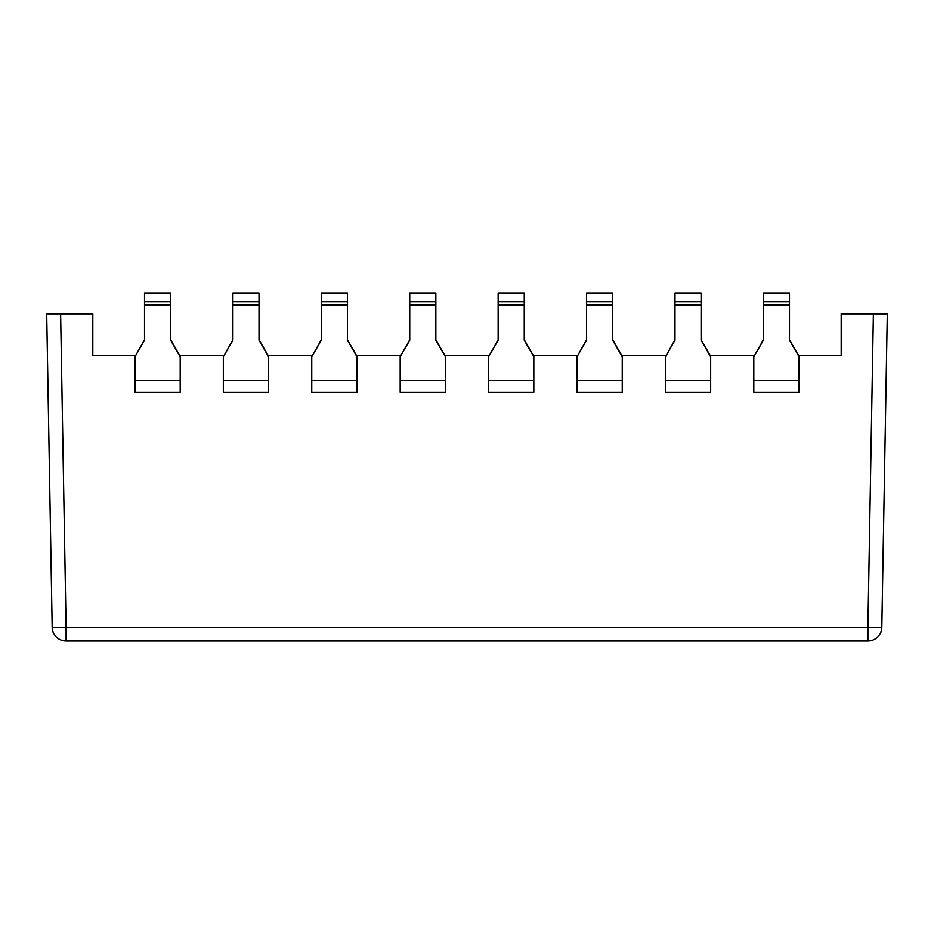 <?xml version="1.0" encoding="UTF-8"?>
<svg xmlns="http://www.w3.org/2000/svg" width="934" height="934" viewBox="0 0 934 934"><rect width="100%" height="100%" fill="white"/><g stroke="black" fill="none" stroke-linecap="round" stroke-linejoin="round"><path stroke-width="1.4" d="M92.816 355.62L135.337 355.62L92.816 355.62L92.816 313.847L46.7 313.847L60.617 313.847L66.092 627.356L52.176 627.356L46.7 313.847M179.783 355.62L223.751 355.62L179.783 355.62M268.198 355.62L312.166 355.62L268.198 355.62M356.601 355.62L400.569 355.62L356.601 355.62M445.016 355.62L488.984 355.62L445.016 355.62M533.431 355.62L577.399 355.62L533.431 355.62M621.834 355.62L665.802 355.62L621.834 355.62M710.249 355.62L754.217 355.62L710.249 355.62M798.663 355.62L841.184 355.62L798.663 355.62M887.3 313.847L881.824 627.356A13.928 13.928 0 0 1 867.908 641.039L66.092 641.039A13.928 13.928 0 0 1 52.176 627.356A13.928 13.928 0 0 0 66.092 641.039L66.092 627.356L867.908 627.356L867.908 641.039A13.928 13.928 0 0 0 881.824 627.356L867.908 627.356L873.383 313.847L887.3 313.847L841.184 313.847L841.184 355.62M180.192 380.617L134.94 380.617L134.94 392.163L180.192 392.163L180.192 356.321L170.618 339.766L170.618 322.545M134.94 380.617L134.94 356.776L144.513 340.221L144.513 292.961L170.618 292.961L170.618 301.67L144.513 301.67M144.513 322.545L144.513 339.766L134.94 356.776M170.618 301.67L170.618 340.221L180.192 356.776M357.01 380.617L311.758 380.617L311.758 392.163L357.01 392.163L357.01 356.321L347.436 339.766L347.436 322.545M311.758 380.617L311.758 356.776L321.331 340.221L321.331 292.961L347.436 292.961L347.436 301.67L321.331 301.67M321.331 322.545L321.331 339.766L311.758 356.776M347.436 301.67L347.436 340.221L357.01 356.776M533.828 380.617L488.575 380.617L488.575 392.163L533.828 392.163L533.828 356.321L524.254 339.766L524.254 322.545M488.575 380.617L488.575 356.776L498.149 340.221L498.149 292.961L524.254 292.961L524.254 301.67L498.149 301.67M498.149 322.545L498.149 339.766L488.575 356.776M524.254 301.67L524.254 340.221L533.828 356.776M710.657 380.617L665.405 380.617L665.405 392.163L710.657 392.163L710.657 356.321L701.084 339.766L701.084 322.545M665.405 380.617L665.405 356.776L674.978 340.221L674.978 292.961L701.084 292.961L701.084 301.67L674.978 301.67M674.978 322.545L674.978 339.766L665.405 356.776M701.084 301.67L701.084 340.221L710.657 356.776M799.06 380.617L753.808 380.617L753.808 392.163L799.06 392.163L799.06 356.321L789.487 339.766L789.487 322.545M753.808 380.617L753.808 356.776L763.382 340.221L763.382 292.961L789.487 292.961L789.487 301.67L763.382 301.67M763.382 322.545L763.382 339.766L753.808 356.776M789.487 301.67L789.487 340.221L799.06 356.776M622.242 380.617L576.99 380.617L576.99 392.163L622.242 392.163L622.242 356.321L612.669 339.766L612.669 322.545M576.99 380.617L576.99 356.776L586.564 340.221L586.564 292.961L612.669 292.961L612.669 301.67L586.564 301.67M586.564 322.545L586.564 339.766L576.99 356.776M612.669 301.67L612.669 340.221L622.242 356.776M445.425 380.617L400.172 380.617L400.172 392.163L445.425 392.163L445.425 356.321L435.851 339.766L435.851 322.545M400.172 380.617L400.172 356.776L409.746 340.221L409.746 292.961L435.851 292.961L435.851 301.67L409.746 301.67M409.746 322.545L409.746 339.766L400.172 356.776M435.851 301.67L435.851 340.221L445.425 356.776M268.595 380.617L223.343 380.617L223.343 392.163L268.595 392.163L268.595 356.321L259.022 339.766L259.022 322.545M223.343 380.617L223.343 356.776L232.916 340.221L232.916 292.961L259.022 292.961L259.022 301.67L232.916 301.67M232.916 322.545L232.916 339.766L223.343 356.776M259.022 301.67L259.022 340.221L268.595 356.776M170.618 304.963L144.513 304.963M347.436 304.963L321.331 304.963M524.254 304.963L498.149 304.963M701.084 304.963L674.978 304.963M789.487 304.963L763.382 304.963M612.669 304.963L586.564 304.963M435.851 304.963L409.746 304.963M259.022 304.963L232.916 304.963"/></g></svg>
